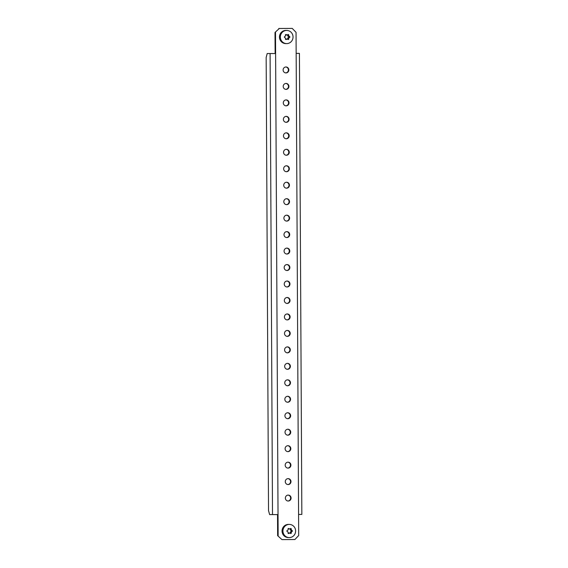 <?xml version="1.0" encoding="UTF-8"?>
<svg xmlns="http://www.w3.org/2000/svg" width="568" height="568" viewBox="0 0 568 568"><rect width="100%" height="100%" fill="white"/><g stroke="black" fill="none" stroke-linecap="round" stroke-linejoin="round"><path stroke-width="0.85" d="M288.232 501.026A2.961 2.854 90.7 0 0 291.072 498.072A2.961 2.854 90.7 0 0 288.203 495.097A2.961 2.854 90.7 0 0 285.363 498.058A2.961 2.854 90.7 0 0 288.232 501.026M288.004 495.104A2.961 2.854 -89.3 0 1 287.933 501.011M288.146 484.561A2.961 2.854 90.7 0 0 290.986 481.607A2.961 2.854 90.7 0 0 288.118 478.632A2.961 2.854 90.7 0 0 285.278 481.593A2.961 2.854 90.7 0 0 288.146 484.561M287.912 478.639A2.961 2.854 -89.3 0 1 287.848 484.547M288.061 468.096A2.961 2.854 90.7 0 0 290.901 465.135A2.961 2.854 90.7 0 0 288.026 462.167A2.961 2.854 90.7 0 0 285.193 465.121A2.961 2.854 90.7 0 0 288.061 468.096M287.827 462.175A2.961 2.854 -89.3 0 1 287.763 468.082M287.976 451.631A2.961 2.854 90.7 0 0 290.809 448.67A2.961 2.854 90.7 0 0 287.94 445.702A2.961 2.854 90.7 0 0 285.108 448.656A2.961 2.854 90.7 0 0 287.976 451.631M287.742 445.71A2.961 2.854 -89.3 0 1 287.678 451.617M287.891 435.159A2.961 2.854 90.7 0 0 290.724 432.205A2.961 2.854 90.7 0 0 287.855 429.238A2.961 2.854 90.7 0 0 285.022 432.191A2.961 2.854 90.7 0 0 287.891 435.159M287.656 429.245A2.961 2.854 -89.3 0 1 287.585 435.145M287.798 418.694A2.961 2.854 90.7 0 0 290.639 415.74A2.961 2.854 90.7 0 0 287.77 412.766A2.961 2.854 90.7 0 0 284.93 415.726A2.961 2.854 90.7 0 0 287.798 418.694M287.571 412.78A2.961 2.854 -89.3 0 1 287.5 418.68M287.713 402.229A2.961 2.854 90.7 0 0 290.553 399.276A2.961 2.854 90.7 0 0 287.685 396.301A2.961 2.854 90.7 0 0 284.845 399.261A2.961 2.854 90.7 0 0 287.713 402.229M287.486 396.308A2.961 2.854 -89.3 0 1 287.415 402.215M287.628 385.764A2.961 2.854 90.7 0 0 290.468 382.804A2.961 2.854 90.7 0 0 287.6 379.836A2.961 2.854 90.7 0 0 284.76 382.789A2.961 2.854 90.7 0 0 287.628 385.764M287.401 379.843A2.961 2.854 -89.3 0 1 287.33 385.75M287.543 369.299A2.961 2.854 90.7 0 0 290.383 366.339A2.961 2.854 90.7 0 0 287.514 363.371A2.961 2.854 90.7 0 0 284.674 366.325A2.961 2.854 90.7 0 0 287.543 369.299M287.309 363.378A2.961 2.854 -89.3 0 1 287.245 369.285M287.458 352.834A2.961 2.854 90.7 0 0 290.298 349.874A2.961 2.854 90.7 0 0 287.422 346.906A2.961 2.854 90.7 0 0 284.589 349.86A2.961 2.854 90.7 0 0 287.458 352.834M287.223 346.913A2.961 2.854 -89.3 0 1 287.159 352.82M287.373 336.363A2.961 2.854 90.7 0 0 290.205 333.409A2.961 2.854 90.7 0 0 287.387 330.441A2.961 2.854 90.7 0 0 287.337 330.434A2.961 2.854 90.7 0 0 284.504 333.395A2.961 2.854 90.7 0 0 287.373 336.363M287.138 330.448A2.961 2.854 -89.3 0 1 287.074 336.348M287.287 319.898A2.961 2.854 90.7 0 0 290.12 316.944A2.961 2.854 90.7 0 0 287.252 313.969A2.961 2.854 90.7 0 0 284.412 316.93A2.961 2.854 90.7 0 0 287.287 319.898M287.053 313.983A2.961 2.854 -89.3 0 1 286.982 319.883M287.195 303.433A2.961 2.854 90.7 0 0 290.035 300.479A2.961 2.854 90.7 0 0 287.167 297.504A2.961 2.854 90.7 0 0 284.327 300.465A2.961 2.854 90.7 0 0 287.195 303.433M286.968 297.511A2.961 2.854 -89.3 0 1 286.897 303.418M287.11 286.968A2.961 2.854 90.7 0 0 289.95 284.007A2.961 2.854 90.7 0 0 287.081 281.039A2.961 2.854 90.7 0 0 284.241 283.993A2.961 2.854 90.7 0 0 287.11 286.968M286.883 281.046A2.961 2.854 -89.3 0 1 286.812 286.954M287.025 270.503A2.961 2.854 90.7 0 0 289.865 267.542A2.961 2.854 90.7 0 0 286.996 264.574A2.961 2.854 90.7 0 0 284.156 267.528A2.961 2.854 90.7 0 0 287.025 270.503M286.797 264.581A2.961 2.854 -89.3 0 1 286.726 270.489M286.939 254.038A2.961 2.854 90.7 0 0 289.779 251.077A2.961 2.854 90.7 0 0 286.911 248.109A2.961 2.854 90.7 0 0 284.071 251.063A2.961 2.854 90.7 0 0 286.89 254.031A2.961 2.854 90.7 0 0 286.939 254.038M286.705 248.117A2.961 2.854 -89.3 0 1 286.641 254.017M286.854 237.566A2.961 2.854 90.7 0 0 289.694 234.612A2.961 2.854 90.7 0 0 286.819 231.637A2.961 2.854 90.7 0 0 283.986 234.598A2.961 2.854 90.7 0 0 286.854 237.566M286.62 231.652A2.961 2.854 -89.3 0 1 286.556 237.552M286.769 221.101A2.961 2.854 90.7 0 0 289.602 218.147A2.961 2.854 90.7 0 0 286.733 215.173A2.961 2.854 90.7 0 0 283.901 218.133A2.961 2.854 90.7 0 0 286.769 221.101M286.535 215.18A2.961 2.854 -89.3 0 1 286.471 221.087M286.684 204.636A2.961 2.854 90.7 0 0 289.517 201.683A2.961 2.854 90.7 0 0 286.648 198.708A2.961 2.854 90.7 0 0 283.808 201.668A2.961 2.854 90.7 0 0 286.684 204.636M286.45 198.715A2.961 2.854 -89.3 0 1 286.378 204.622M286.591 188.171A2.961 2.854 90.7 0 0 289.431 185.211A2.961 2.854 90.7 0 0 286.563 182.243A2.961 2.854 90.7 0 0 283.723 185.196A2.961 2.854 90.7 0 0 286.591 188.171M286.364 182.25A2.961 2.854 -89.3 0 1 286.293 188.157M286.506 171.706A2.961 2.854 90.7 0 0 289.346 168.746A2.961 2.854 90.7 0 0 286.478 165.778A2.961 2.854 90.7 0 0 283.638 168.731A2.961 2.854 90.7 0 0 286.506 171.706M286.279 165.785A2.961 2.854 -89.3 0 1 286.208 171.692M286.421 155.234A2.961 2.854 90.7 0 0 289.261 152.281A2.961 2.854 90.7 0 0 286.393 149.313A2.961 2.854 90.7 0 0 283.553 152.267A2.961 2.854 90.7 0 0 286.421 155.234M286.194 149.32A2.961 2.854 -89.3 0 1 286.123 155.22M286.336 138.769A2.961 2.854 90.7 0 0 289.176 135.816A2.961 2.854 90.7 0 0 286.308 132.841A2.961 2.854 90.7 0 0 283.467 135.802A2.961 2.854 90.7 0 0 286.336 138.769M286.102 132.855A2.961 2.854 -89.3 0 1 286.038 138.755M286.251 122.305A2.961 2.854 90.7 0 0 289.091 119.351A2.961 2.854 90.7 0 0 286.215 116.376A2.961 2.854 90.7 0 0 283.382 119.337A2.961 2.854 90.7 0 0 286.251 122.305M286.016 116.383A2.961 2.854 -89.3 0 1 285.952 122.29M286.166 105.84A2.961 2.854 90.7 0 0 288.998 102.879A2.961 2.854 90.7 0 0 286.13 99.911A2.961 2.854 90.7 0 0 283.297 102.865A2.961 2.854 90.7 0 0 286.166 105.84M285.931 99.918A2.961 2.854 -89.3 0 1 285.867 105.826M286.08 89.375A2.961 2.854 90.7 0 0 288.913 86.414A2.961 2.854 90.7 0 0 286.045 83.446A2.961 2.854 90.7 0 0 283.205 86.4A2.961 2.854 90.7 0 0 286.08 89.375M285.846 83.453A2.961 2.854 -89.3 0 1 285.775 89.361M285.988 72.91A2.961 2.854 90.7 0 0 288.828 69.949A2.961 2.854 90.7 0 0 285.96 66.981A2.961 2.854 90.7 0 0 283.12 69.935A2.961 2.854 90.7 0 0 285.988 72.91M285.761 66.988A2.961 2.854 -89.3 0 1 285.69 72.896M296.162 53.364L299.428 53.371L301.842 514.423L298.576 514.459L296.049 32.333L292.229 28.407L279.293 28.492L275.004 32.461L275.118 53.541L275.615 53.541L278.029 514.594L269.623 514.58L268.529 510.611L266.158 57.467L267.209 53.527L275.118 53.541M275.004 32.461L279.293 28.492M292.229 28.407L278.789 28.485M277.645 535.667L281.969 539.6L277.645 535.667L277.532 514.601M275.508 32.468L275.615 53.541L267.209 53.527M278.142 535.674L278.029 514.594M298.576 514.459L298.683 535.539L294.899 539.515L281.969 539.6M299.428 53.371L296.162 53.335M286.804 531.03L287.003 530.682A13.419 1.867 -29.4 0 0 287.891 530.164L288.075 529.823A13.419 3.628 -90.4 0 0 288.04 528.794L288.608 528.453A13.419 1.761 28.7 0 1 289.502 528.957L289.879 528.957A13.419 1.867 -29.4 0 0 290.695 528.439L291.27 528.772A13.419 3.628 89.6 0 1 291.313 529.802L291.505 530.143A13.419 1.761 28.7 0 1 292.328 530.647L292.328 531.336A13.419 1.867 150.6 0 1 291.512 531.854L291.327 532.195A13.419 3.628 89.6 0 1 291.292 533.224L290.724 533.572A13.419 1.761 -151.3 0 0 289.9 533.061L289.524 533.068A13.419 1.867 150.6 0 1 288.629 533.586L288.061 533.245A13.419 3.628 -90.4 0 0 288.09 532.216L287.898 531.875A13.419 1.761 -151.3 0 0 287.003 531.371L286.804 531.03M288.579 524.413A6.589 6.34 90.7 0 0 282.048 530.981A6.589 6.34 90.7 0 0 288.423 537.584M289.318 537.591A6.589 6.34 90.7 0 0 295.623 531.023A6.589 6.34 90.7 0 0 289.247 524.42A6.589 6.34 90.7 0 0 282.942 530.988A6.589 6.34 90.7 0 0 289.318 537.591M288.473 528.943L288.658 529A0.398 0.383 -89.3 0 1 288.473 528.943L288.047 528.694M290.695 528.439L291.27 528.772L290.284 528.765A0.398 0.383 90.7 0 0 290.276 528.709M290.291 533.302A0.398 0.383 90.7 0 0 290.305 533.21L291.292 533.224L290.724 533.572M289.9 533.061L288.693 532.997A0.398 0.383 -89.3 0 0 288.494 533.054L288.061 533.316M290.305 533.21L290.298 532.188A0.398 0.383 -89.3 0 1 290.489 531.84L291.341 531.321A0.398 0.383 90.7 0 0 291.334 530.64L290.475 530.129A0.398 0.383 -89.3 0 1 290.284 529.788L290.284 528.765M287.706 39.32A0.398 0.383 90.7 0 0 287.713 39.227L287.713 38.198A0.398 0.383 -89.3 0 1 287.898 37.857L288.75 37.339A0.398 0.383 90.7 0 0 288.75 36.657L287.891 36.146A0.398 0.383 -89.3 0 1 287.699 35.805L287.692 34.776A0.398 0.383 90.7 0 0 287.692 34.719M289.921 37.005L289.744 37.353A13.419 1.867 150.6 0 1 288.927 37.871L288.736 38.212A13.419 3.628 89.6 0 1 288.707 39.242L288.139 39.582A13.419 1.761 -151.3 0 0 287.316 39.078L286.932 39.078A13.419 1.867 150.6 0 1 286.045 39.597L285.477 39.263A13.419 3.628 -90.4 0 0 285.505 38.233L285.313 37.893A13.419 1.761 -151.3 0 0 284.419 37.389L284.412 36.7A13.419 1.867 -29.4 0 0 285.306 36.182L285.491 35.841A13.419 3.628 -90.4 0 0 285.448 34.811L286.016 34.463A13.419 1.761 28.7 0 1 286.911 34.975L287.294 34.975A13.419 1.867 -29.4 0 0 288.111 34.449L288.686 34.79A13.419 3.628 89.6 0 1 288.729 35.819L288.92 36.16A13.419 1.761 28.7 0 1 289.737 36.664L289.921 37.005M285.988 30.424A6.589 6.34 90.7 0 0 279.463 36.998A6.589 6.34 90.7 0 0 285.839 43.594M286.662 30.438A6.589 6.34 90.7 0 0 280.351 37.005A6.589 6.34 90.7 0 0 286.726 43.608A6.589 6.34 90.7 0 0 293.038 37.034A6.589 6.34 90.7 0 0 286.662 30.438M288.111 34.449L288.686 34.79L287.692 34.776M287.713 39.227L288.707 39.242L288.139 39.582M287.316 39.078L286.109 39.014A0.398 0.383 -89.3 0 0 285.91 39.071L285.477 39.334M287.103 35.024L286.073 35.01A0.398 0.383 -89.3 0 1 285.889 34.96L287.11 35.024M285.889 34.96L285.463 34.712M270.091 53.555L272.505 514.608M290.284 529.788L291.313 529.802M291.505 530.143L290.475 530.129M291.334 530.64L292.328 530.647M290.489 531.84L291.512 531.854M292.328 531.336L291.341 531.321M291.327 532.195L290.298 532.188M289.524 533.068L288.494 533.054M289.744 37.353L288.75 37.339M287.898 37.857L288.927 37.871M288.736 38.212L287.713 38.198M286.932 39.078L285.91 39.071M287.699 35.805L288.729 35.819M288.92 36.16L287.891 36.146M288.75 36.657L289.737 36.664M288.466 524.406L289.353 524.42M288.317 537.584L289.204 537.591M285.725 43.594L286.62 43.608M285.881 30.424L286.769 30.438"/></g></svg>
